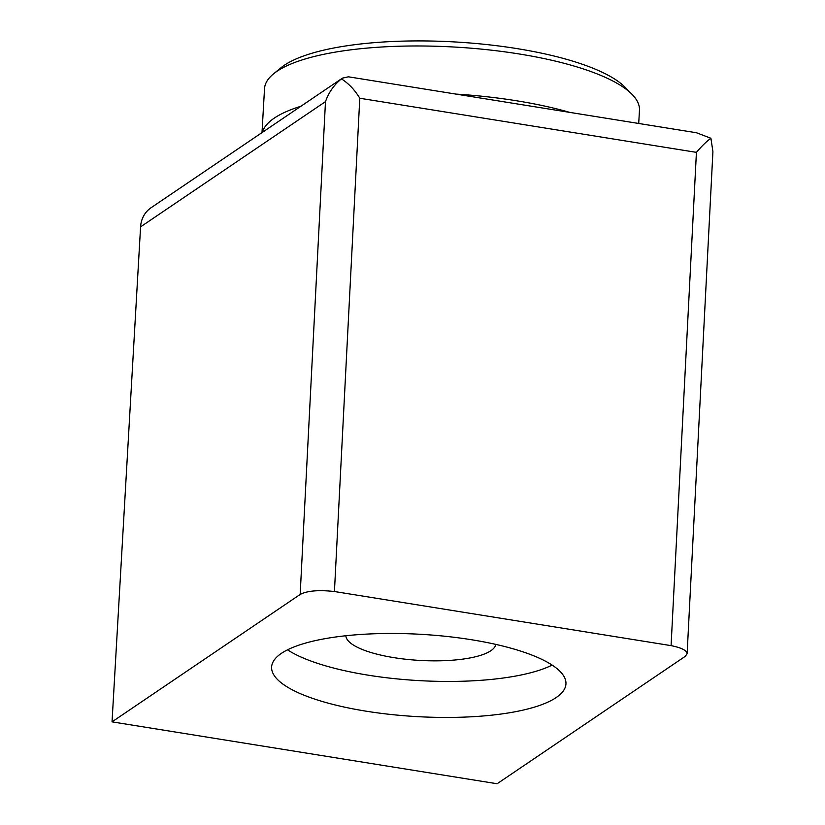 <?xml version="1.0" encoding="UTF-8"?>
<svg xmlns="http://www.w3.org/2000/svg" width="825" height="825" viewBox="0 0 825 825"><rect width="100%" height="100%" fill="white"/><g stroke="black" fill="none" stroke-linecap="round" stroke-linejoin="round"><path stroke-width="1.24" d="M671.076 645.635C681.429 647.728 686.782 650.42 687.122 653.72L685.255 656.329L497.124 783.75L112.035 721.854L140.58 226.865A28.163 25.4 55.9 0 1 151.037 207.766L342.427 78.138L348.408 76.808L696.527 132.763L710.913 138.28C706.819 141.137 701.993 145.829 696.424 152.357L671.076 645.635L334.434 591.525L359.782 98.247C354.884 90.038 348.779 83.593 341.447 78.891L342.427 78.138M341.447 78.891C334.094 84.738 328.773 92.317 325.483 101.63L300.166 594.443L112.035 721.854M366.052 711.171A147.407 41.198 -176.7 0 0 565.95 683.935A147.407 41.198 -176.7 0 0 421.152 634.332A147.407 41.198 -176.7 0 0 271.621 666.971A147.407 41.198 -176.7 0 0 366.052 711.171M300.166 594.443C307.23 590.752 318.656 589.782 334.434 591.525M687.122 653.668L712.913 151.645L710.913 138.28M345.871 635.745A75.116 20.996 -176.7 0 0 393.989 657.659A75.116 20.996 -176.7 0 0 495.784 644.387M287.502 649.822A147.407 41.198 -176.7 0 0 368.125 675.17A147.407 41.198 -176.7 0 0 552.142 665.084M569.766 112.386A187.78 52.48 -176.7 0 0 455.874 94.081M300.919 106.25A187.78 52.48 -176.7 0 0 262.34 132.382M638.705 123.472L639.468 110.272A187.78 52.48 -176.7 0 0 632.228 94.555A187.78 52.48 -176.7 0 0 455.018 47.077A187.78 52.48 -176.7 0 0 273.529 73.868A187.78 52.48 -176.7 0 0 264.526 88.657L261.999 132.608M632.228 94.555L625.433 87.553A180.263 50.377 -176.7 0 0 455.307 41.972A180.263 50.377 -176.7 0 0 281.077 67.691L273.529 73.868M325.483 101.63L140.58 226.865M696.424 152.357L359.782 98.247"/></g></svg>
